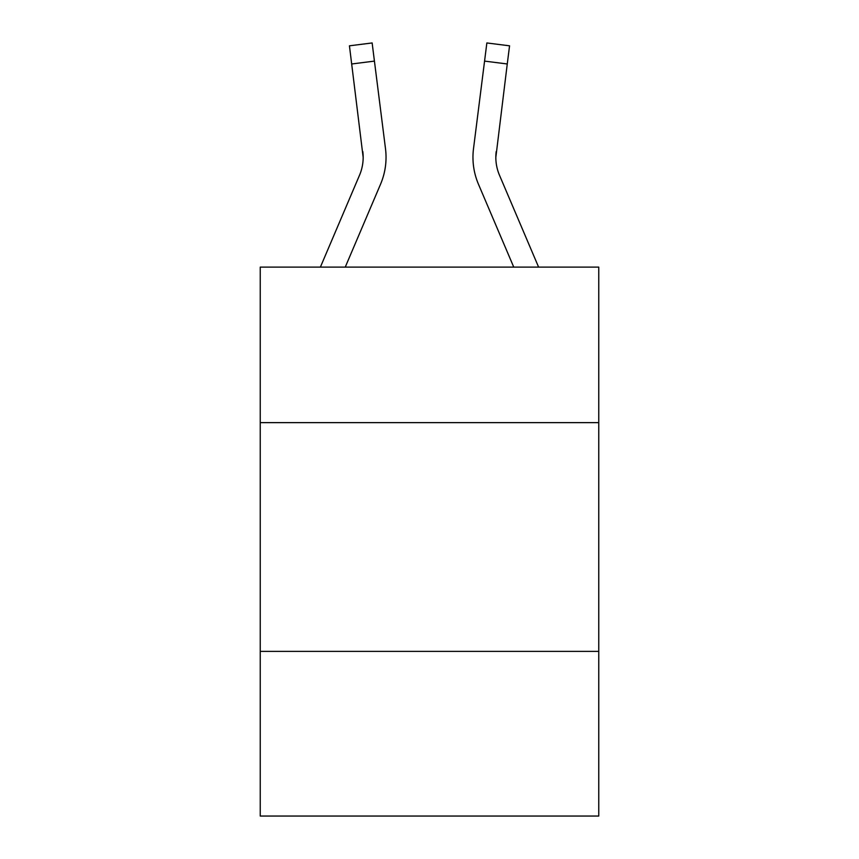 <?xml version="1.0" encoding="UTF-8"?>
<svg xmlns="http://www.w3.org/2000/svg" width="859" height="859" viewBox="0 0 859 859"><rect width="100%" height="100%" fill="white"/><g stroke="black" fill="none" stroke-linecap="round" stroke-linejoin="round"><path stroke-width="1.29" d="M598.755 422.639L598.755 267.106L260.245 267.106L260.245 422.639L598.755 422.639L598.755 816.05L260.245 816.05L260.245 422.639M598.755 651.369L260.245 651.369M363.164 157.39L362.809 151.581A45.742 45.742 -40 0 1 359.513 175.236L320.396 267.106L359.513 175.236A45.742 45.742 -40.9 0 0 363.164 157.401L349.441 45.817L372.14 42.95L374.427 61.107L351.739 63.974M385.959 160.644L386.045 157.616L385.959 160.644M345.254 267.106L380.558 184.191A68.623 68.623 -40 0 0 385.498 148.714L374.427 61.107M513.746 267.106L478.442 184.191A68.623 68.623 40 0 1 473.502 148.714L486.86 42.95L509.559 45.817L486.86 42.95L509.559 45.817L507.261 63.974L484.573 61.107M538.604 267.106L499.487 175.236A45.742 45.742 40 0 1 495.836 157.39L507.261 63.974M495.836 157.401L496.191 151.581A45.742 45.742 40 0 0 499.487 175.236A45.742 45.742 40 0 1 495.836 157.39A45.742 45.742 40 0 0 499.487 175.236A45.742 45.742 40 0 1 495.836 157.39A45.742 45.742 40 0 0 499.487 175.236A45.742 45.742 40 0 1 495.836 157.39A45.742 45.742 40 0 0 499.487 175.236A45.742 45.742 40 0 1 495.836 157.39A45.742 45.742 40 0 0 499.487 175.236A45.742 45.742 40 0 1 495.836 157.39A45.742 45.742 40 0 0 499.487 175.236A45.742 45.742 40 0 1 495.836 157.39A45.742 45.742 40 0 0 499.487 175.236A45.742 45.742 40 0 1 495.836 157.39A45.742 45.742 40 0 0 499.487 175.236A45.742 45.742 40 0 1 495.836 157.39A45.742 45.742 40 0 0 499.487 175.236A45.742 45.742 40 0 1 495.836 157.39A45.742 45.742 40 0 0 499.487 175.236A45.742 45.742 40 0 1 495.836 157.39A45.742 45.742 40 0 0 499.487 175.236M386.045 157.283L385.959 160.665L386.045 157.283M385.154 145.966L385.498 148.714M349.441 45.817L372.14 42.95M472.955 157.283L473.041 160.665L472.955 157.283M473.502 148.714L473.846 145.966M509.559 45.817L486.86 42.95"/></g></svg>
